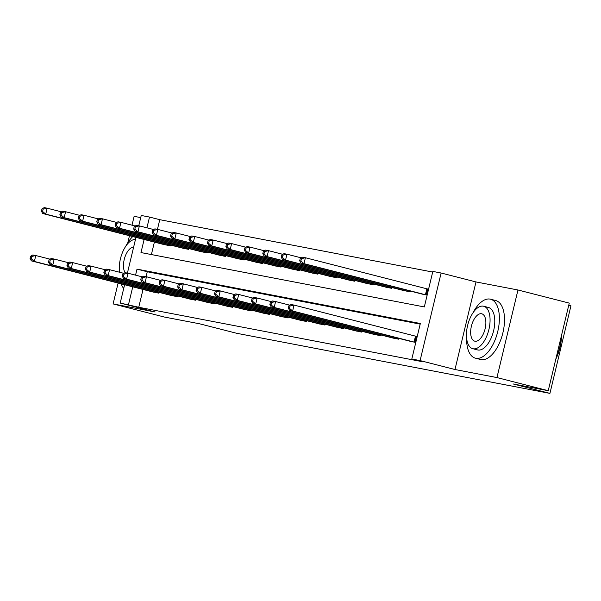 <?xml version="1.0" encoding="UTF-8"?>
<svg xmlns="http://www.w3.org/2000/svg" width="601" height="601" viewBox="0 0 601 601"><rect width="100%" height="100%" fill="white"/><g stroke="black" fill="none" stroke-linecap="round" stroke-linejoin="round"><path stroke-width="0.9" d="M144.127 239.468L140.987 252.563L424.321 306.931L432.84 271.427L441.119 273.012L420.091 360.592L411.82 359.007L420.339 323.496L137.005 269.135L135.563 275.153M475.992 281.937L454.972 369.517L496.952 377.571L548.24 390.695L569.26 303.114L517.972 289.99L475.992 281.937L441.119 273.012M568.749 305.24L570.95 305.796L549.923 393.377L236.554 333.255L199.63 323.804L164.389 317.043L113.101 303.918L155.081 311.972L120.208 303.054L124.61 284.724M140.724 217.607L134.128 216.337L132.01 225.18M138.763 225.766L141.235 215.474L149.514 217.059L146.929 227.817M432.69 272.05L159.768 219.681L149.514 217.059M496.952 377.571L517.972 289.99M129.478 235.72L127.795 242.714M118.112 283.063L113.101 303.918M159.768 219.681L157.447 229.349M154.389 242.098L151.392 254.561M163.247 244.359L170.308 245.847L170.504 245.043M181.69 247.905L188.759 249.385L188.954 248.581M200.141 251.443L207.202 252.931L207.398 252.12M218.584 254.982L225.653 256.469L225.848 255.658M237.034 258.52L244.096 260.008L244.291 259.196M255.478 262.059L262.547 263.546L262.742 262.735M273.928 265.597L280.99 267.084L281.185 266.281M292.379 269.143L299.441 270.623L299.636 269.819M310.822 272.681L317.891 274.169L318.079 273.357M329.273 276.22L336.335 277.707L336.53 276.896M347.716 279.758L354.785 281.245L354.981 280.434M366.167 283.296L373.229 284.784L373.424 283.972M384.61 286.835L391.679 288.322L391.875 287.518M403.061 290.381L410.122 291.861L410.318 291.057M421.504 293.919L427.153 295.129M428.573 289.216L428.077 289.119M143.023 289.434L138.741 307.261L422.075 361.629L411.82 359.007M420.189 324.127L147.268 271.757L146.081 276.693M151.88 291.703L158.942 293.19L159.137 292.379M170.323 295.241L177.393 296.729L177.588 295.917M188.774 298.78L195.836 300.267L196.031 299.456M207.225 302.326L214.287 303.805L214.482 303.002M225.668 305.864L232.737 307.351L232.925 306.54M244.119 309.402L251.18 310.89L251.376 310.078M262.562 312.941L269.631 314.428L269.819 313.617M281.013 316.479L288.074 317.967L288.27 317.155M299.456 320.017L306.525 321.505L306.72 320.694M317.906 323.563L324.968 325.043L325.164 324.24M336.35 327.102L343.419 328.582L343.614 327.778M354.8 330.64L361.862 332.128L362.057 331.316M373.244 334.179L380.313 335.666L380.508 334.855M391.694 337.717L398.756 339.204L398.951 338.393M410.145 341.255L415.787 342.472M288.878 305.781L288.315 308.148L289.494 308.373L290.065 306.007L288.878 305.781L291.087 304.512L294.047 305.083L416.711 336.462M454.972 369.517L420.091 360.592M138.741 307.261L120.208 303.054M548.24 390.695L512.999 383.934L549.923 393.377M127.397 273.109L135.969 237.387M132.761 286.812L128.486 304.639M147.268 271.757L137.005 269.135M30.621 256.221L30.05 258.588L31.229 258.821L31.8 256.454L30.621 256.221L32.822 254.959L35.782 255.53L34.362 261.443L157.034 292.822M31.229 258.821L34.362 261.443L31.402 260.879L153.766 292.199M31.8 256.454L35.782 255.53L50.078 259.189M30.05 258.588L31.402 260.879M41.987 208.885L41.416 211.251L42.596 211.477L43.167 209.11L41.987 208.885L44.189 207.623L47.148 208.186L45.729 214.106L42.769 213.535L165.132 244.855M61.437 211.845L47.148 208.186L43.167 209.11M168.393 245.478L45.729 214.106L42.596 211.477M42.769 213.535L41.416 211.251M132.753 236.561A30.441 15.033 -75.6 0 0 125.819 246.162M119.404 271.239A30.441 15.033 -75.6 0 0 119.389 272.2M121.169 283.845A30.441 15.033 -75.6 0 0 123.701 288.488M135.473 239.476A21.914 10.818 -75.6 0 0 123.483 250.226A21.914 10.818 -75.6 0 0 119.516 272.23M133.647 247.071A14.123 6.972 -75.6 0 0 124.88 257.213A14.123 6.972 -75.6 0 0 125.136 272.674M466.594 337.852A30.441 15.033 -75.6 0 0 475.436 358.181A30.441 15.033 -75.6 0 0 475.872 358.279A30.441 15.033 -75.6 0 0 497.651 331.97A30.441 15.033 -75.6 0 0 490.521 299.2A30.441 15.033 -75.6 0 0 490.085 299.103A30.441 15.033 -75.6 0 0 473.01 312.783M475.436 358.181L480.56 359.488A30.441 15.033 -75.6 0 0 481.003 359.593A30.441 15.033 -75.6 0 0 502.782 333.285A30.441 15.033 -75.6 0 0 495.652 300.515L490.521 299.2M488.095 307.389A21.914 10.818 104.4 0 1 488.41 307.457A21.914 10.818 104.4 0 1 493.541 331.053A21.914 10.818 104.4 0 1 477.863 349.992A21.914 10.818 104.4 0 1 477.547 349.925L472.829 348.715A21.914 10.818 -75.6 0 0 473.145 348.783A21.914 10.818 -75.6 0 0 488.823 329.844A21.914 10.818 -75.6 0 0 483.692 306.247A21.914 10.818 -75.6 0 0 483.377 306.179A21.914 10.818 -75.6 0 0 467.698 325.118A21.914 10.818 -75.6 0 0 472.829 348.715M474.963 341.21A14.123 6.972 -75.6 0 0 485.067 329.002A14.123 6.972 -75.6 0 0 481.762 313.797A14.123 6.972 -75.6 0 0 481.559 313.752A14.123 6.972 -75.6 0 0 471.454 325.96A14.123 6.972 -75.6 0 0 474.76 341.165A14.123 6.972 -75.6 0 0 474.963 341.21M556.075 358.038A30.441 15.033 -75.6 0 0 561.289 336.32M561.552 335.23A29.712 14.672 104.4 0 1 555.797 359.203M49.064 259.76L48.501 262.134L49.68 262.359L50.251 259.993L49.064 259.76L51.273 258.498L54.225 259.069L52.805 264.988L175.477 296.361M49.68 262.359L52.805 264.988L49.853 264.417L172.209 295.737M50.251 259.993L54.225 259.069L68.522 262.727M48.501 262.134L49.853 264.417M67.515 263.306L66.944 265.672L68.131 265.897L68.694 263.531L67.515 263.306L69.716 262.036L72.676 262.607L71.256 268.527L193.928 299.899M68.131 265.897L71.256 268.527L68.296 267.956L190.66 299.275M68.694 263.531L72.676 262.607L86.972 266.266M66.944 265.672L68.296 267.956M60.431 212.423L59.86 214.79L61.047 215.015L61.61 212.649L60.431 212.423L62.639 211.161L65.592 211.725L64.172 217.645L61.219 217.074L183.575 248.393M79.888 215.383L65.592 211.725L61.61 212.649M186.843 249.024L64.172 217.645L61.047 215.015M61.219 217.074L59.86 214.79M78.881 215.962L78.31 218.328L79.49 218.554L80.061 216.187L78.881 215.962L81.082 214.7L84.042 215.263L82.622 221.183L79.663 220.62L202.026 251.932M98.339 218.922L84.042 215.263L80.061 216.187M205.294 252.563L82.622 221.183L79.49 218.554M79.663 220.62L78.31 218.328M85.958 266.844L85.395 269.21L86.574 269.436L87.145 267.069L85.958 266.844L88.167 265.582L91.119 266.145L89.699 272.065L212.371 303.437M86.574 269.436L89.699 272.065L86.747 271.494L209.103 302.814M87.145 267.069L91.119 266.145L105.415 269.804M85.395 269.21L86.747 271.494M104.409 270.382L103.838 272.749L105.025 272.974L105.588 270.608L104.409 270.382L106.617 269.12L109.57 269.684L108.15 275.604L230.822 306.983M105.025 272.974L108.15 275.604L105.19 275.04L227.554 306.352M105.588 270.608L109.57 269.684L123.866 273.342M103.838 272.749L105.19 275.04M122.852 273.921L122.288 276.287L123.468 276.513L124.039 274.146L122.852 273.921L125.061 272.659L128.021 273.222L126.593 279.142L249.265 310.522M123.468 276.513L126.593 279.142L123.641 278.579L245.997 309.891M124.039 274.146L128.021 273.222L142.309 276.881M122.288 276.287L123.641 278.579M97.324 219.5L96.761 221.867L97.94 222.092L98.511 219.726L97.324 219.5L99.533 218.238L102.486 218.809L101.066 224.721L98.113 224.158L220.469 255.47M116.782 222.46L102.486 218.809L98.511 219.726M223.737 256.101L101.066 224.721L97.94 222.092M98.113 224.158L96.761 221.867M115.775 223.039L115.204 225.405L116.384 225.638L116.955 223.271L115.775 223.039L117.976 221.777L120.936 222.347L119.516 228.26L116.556 227.696L238.92 259.016M135.233 226.006L120.936 222.347L116.955 223.271M242.188 259.64L119.516 228.26L116.384 225.638M116.556 227.696L115.204 225.405M134.218 226.577L133.655 228.951L134.834 229.176L135.405 226.81L134.218 226.577L136.427 225.315L139.379 225.886L137.96 231.806L135.007 231.235L257.363 262.554M153.676 229.544L139.379 225.886L135.405 226.81M260.631 263.178L137.96 231.806L134.834 229.176M135.007 231.235L133.655 228.951M141.303 277.459L140.732 279.826L141.919 280.058L142.482 277.685L141.303 277.459L143.511 276.197L146.464 276.768L145.044 282.68L267.715 314.06M141.919 280.058L145.044 282.68L142.091 282.117L264.448 313.437M142.482 277.685L146.464 276.768L160.76 280.419M140.732 279.826L142.091 282.117M152.669 230.123L152.098 232.489L153.285 232.715L153.848 230.348L152.669 230.123L154.878 228.861L157.83 229.424L156.41 235.344L153.45 234.773L275.814 266.093M172.126 233.083L157.83 229.424L153.848 230.348M279.082 266.716L156.41 235.344L153.285 232.715M153.45 234.773L152.098 232.489M159.746 280.998L159.182 283.371L160.362 283.597L160.933 281.23L159.746 280.998L161.954 279.735L164.914 280.306L163.495 286.226L286.159 317.598M160.362 283.597L163.495 286.226L160.535 285.655L282.898 316.975M160.933 281.23L164.914 280.306L179.203 283.965M159.182 283.371L160.535 285.655M171.112 233.661L170.549 236.028L171.728 236.253L172.299 233.887L171.112 233.661L173.321 232.399L176.281 232.963L174.853 238.882L171.901 238.312L294.257 269.631M190.57 236.621L176.281 232.963L172.299 233.887M297.525 270.262L174.853 238.882L171.728 236.253M171.901 238.312L170.549 236.028M178.196 284.543L177.626 286.91L178.813 287.135L179.376 284.769L178.196 284.543L180.405 283.274L183.358 283.845L181.938 289.765L304.609 321.137M178.813 287.135L181.938 289.765L178.985 289.194L301.341 320.513M179.376 284.769L183.358 283.845L197.654 287.503M177.626 286.91L178.985 289.194M189.563 237.2L188.992 239.566L190.179 239.791L190.742 237.425L189.563 237.2L191.772 235.938L194.724 236.501L193.304 242.421L190.344 241.857L312.708 273.17M209.02 240.16L194.724 236.501L190.742 237.425M315.976 273.801L193.304 242.421L190.179 239.791M190.344 241.857L188.992 239.566M196.647 288.082L196.076 290.448L197.256 290.674L197.827 288.307L196.647 288.082L198.848 286.82L201.808 287.383L200.388 293.303L323.053 324.675M197.256 290.674L200.388 293.303L197.429 292.732L319.792 324.052M197.827 288.307L201.808 287.383L216.105 291.042M196.076 290.448L197.429 292.732M208.006 240.738L207.443 243.105L208.622 243.33L209.193 240.963L208.006 240.738L210.215 239.476L213.175 240.047L211.755 245.959L208.795 245.396L331.159 276.708M227.463 243.698L213.175 240.047L209.193 240.963M334.419 277.339L211.755 245.959L208.622 243.33M208.795 245.396L207.443 243.105M215.09 291.62L214.527 293.987L215.706 294.212L216.277 291.846L215.09 291.62L217.299 290.358L220.251 290.922L218.832 296.841L341.503 328.221M215.706 294.212L218.832 296.841L215.879 296.27L338.235 327.59M216.277 291.846L220.251 290.922L234.548 294.58M214.527 293.987L215.879 296.27M226.457 244.276L225.886 246.643L227.073 246.876L227.636 244.509L226.457 244.276L228.665 243.014L231.618 243.585L230.198 249.498L227.246 248.934L349.602 280.254M245.914 247.244L231.618 243.585L227.636 244.509M352.87 280.877L230.198 249.498L227.073 246.876M227.246 248.934L225.886 246.643M233.541 295.159L232.97 297.525L234.15 297.75L234.721 295.384L233.541 295.159L235.742 293.897L238.702 294.46L237.282 300.38L359.954 331.76M234.15 297.75L237.282 300.38L234.322 299.816L356.686 331.128M234.721 295.384L238.702 294.46L252.998 298.119M232.97 297.525L234.322 299.816M244.907 247.815L244.337 250.189L245.516 250.414L246.087 248.048L244.907 247.815L247.109 246.553L250.069 247.124L248.649 253.044L245.689 252.473L368.052 283.792M264.365 250.782L250.069 247.124L246.087 248.048M371.313 284.416L248.649 253.044L245.516 250.414M245.689 252.473L244.337 250.189M251.984 298.697L251.421 301.063L252.6 301.296L253.171 298.922L251.984 298.697L254.193 297.435L257.145 298.006L255.725 303.918L378.397 335.298M252.6 301.296L255.725 303.918L252.773 303.355L375.129 334.667M253.171 298.922L257.145 298.006L271.442 301.657M251.421 301.063L252.773 303.355M263.351 251.361L262.78 253.727L263.967 253.953L264.538 251.586L263.351 251.361L265.559 250.099L268.512 250.662L267.092 256.582L264.139 256.011L386.496 287.331M282.808 254.321L268.512 250.662L264.538 251.586M389.764 287.954L267.092 256.582L263.967 253.953M264.139 256.011L262.78 253.727M270.435 302.235L269.864 304.602L271.051 304.835L271.614 302.468L270.435 302.235L272.636 300.973L275.596 301.544L274.176 307.457L396.848 338.836M271.051 304.835L274.176 307.457L271.216 306.893L393.58 338.213M271.614 302.468L275.596 301.544L289.892 305.203M269.864 304.602L271.216 306.893M281.801 254.899L281.23 257.266L282.41 257.491L282.981 255.125L281.801 254.899L284.003 253.637L286.962 254.2L285.543 260.12L282.583 259.549L404.946 290.869M301.259 257.859L286.962 254.2L282.981 255.125M408.214 291.493L285.543 260.12L282.41 257.491M282.583 259.549L281.23 257.266M290.065 306.007L294.047 305.083L292.619 311.002L415.291 342.375M289.494 308.373L292.619 311.002L289.667 310.432L412.023 341.751M288.315 308.148L289.667 310.432M300.245 258.438L299.681 260.804L300.861 261.029L301.432 258.663L300.245 258.438L302.453 257.175L305.406 257.739L303.986 263.659L301.033 263.095L423.389 294.407M428.566 289.239L305.406 257.739L301.432 258.663M426.657 295.038L303.986 263.659L300.861 261.029M301.033 263.095L299.681 260.804M155.809 292.522L156.035 291.583M156.658 292.732L156.884 291.801M168.25 244.464L168.025 245.388M167.401 244.246L167.176 245.178M174.252 296.06L174.478 295.129M175.109 296.27L175.327 295.339M192.703 299.599L192.929 298.667M193.552 299.809L193.777 298.885M186.693 248.003L186.475 248.934M185.844 247.785L185.619 248.716M205.144 251.541L204.918 252.473M204.295 251.323L204.07 252.255M211.154 303.137L211.372 302.205M212.003 303.347L212.228 302.423M229.597 306.675L229.822 305.744M230.446 306.893L230.671 305.962M248.048 310.214L248.266 309.282M248.897 310.432L249.122 309.5M223.587 255.079L223.369 256.011M222.738 254.862L222.513 255.801M242.038 258.618L241.812 259.549M241.189 258.4L240.963 259.339M260.481 262.164L260.263 263.088M259.632 261.946L259.407 262.877M266.491 313.76L266.716 312.82M267.34 313.97L267.565 313.038M278.932 265.702L278.706 266.626M278.083 265.484L277.857 266.416M284.942 317.298L285.167 316.366M285.791 317.508L286.016 316.577M297.382 269.24L297.157 270.165M296.526 269.023L296.308 269.954M303.385 320.836L303.61 319.905M304.241 321.047L304.459 320.123M315.825 272.779L315.6 273.71M314.977 272.561L314.751 273.493M321.835 324.375L322.061 323.443M322.684 324.585L322.91 323.661M334.276 276.317L334.051 277.249M333.427 276.099L333.202 277.038M340.279 327.913L340.504 326.982M341.135 328.131L341.353 327.199M352.719 279.856L352.502 280.787M351.87 279.638L351.645 280.577M358.729 331.451L358.955 330.52M359.578 331.669L359.804 330.738M371.17 283.402L370.945 284.326M370.321 283.184L370.096 284.115M377.173 334.997L377.398 334.058M378.029 335.208L378.247 334.276M389.613 286.94L389.395 287.864M388.764 286.722L388.539 287.654M395.623 338.536L395.849 337.597M396.472 338.746L396.698 337.815M408.064 290.478L407.839 291.402M407.215 290.26L406.99 291.192M414.074 342.074L415.494 336.154M414.923 342.285L416.343 336.372M427.709 289.028L426.289 294.948M426.86 288.818L425.433 294.73M488.41 307.457L483.692 306.247"/></g></svg>
